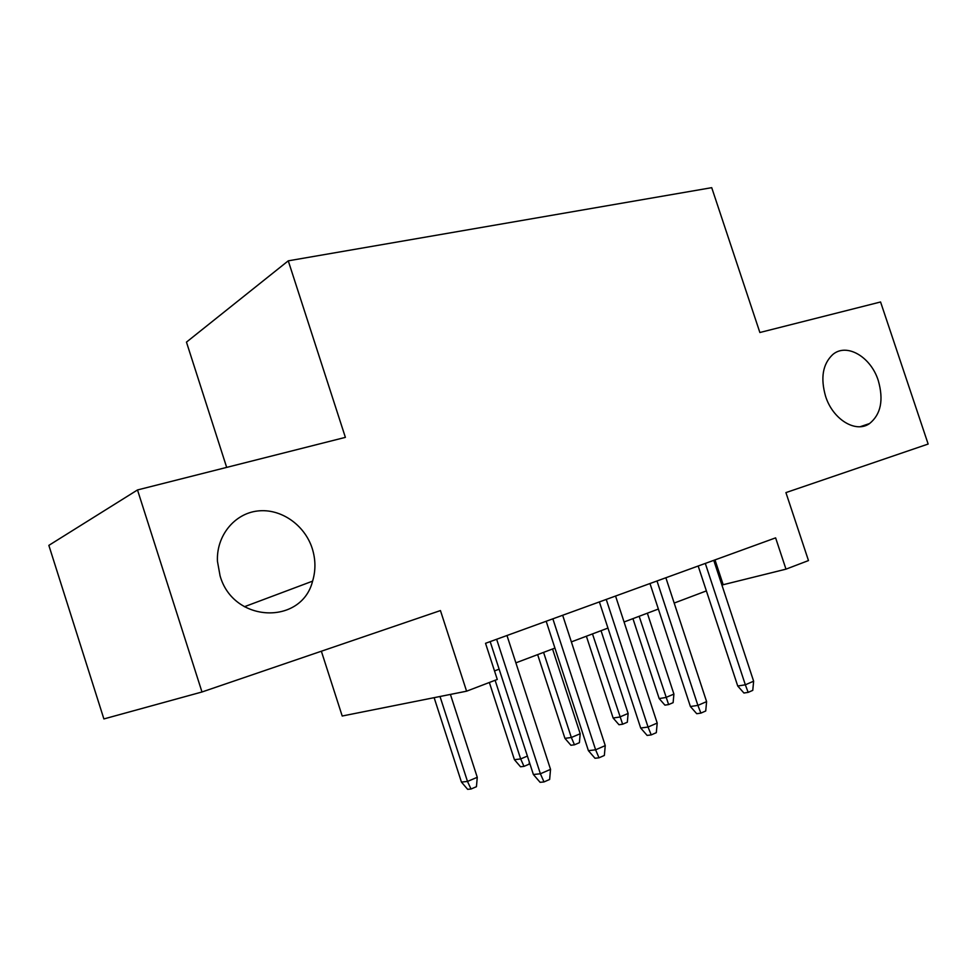 <?xml version="1.0" encoding="UTF-8"?>
<svg xmlns="http://www.w3.org/2000/svg" width="977" height="977" viewBox="0 0 977 977"><rect width="100%" height="100%" fill="white"/><g stroke="black" fill="none" stroke-linecap="round" stroke-linejoin="round"><path stroke-width="1.47" d="M312.237 548.488C315.693 559.54 315.815 570.421 312.591 581.144C301.637 625.341 233.332 623.204 220.069 575.819L217.456 561.348C216.198 535.836 234.468 513.548 257.672 510.983C280.839 508.211 304.726 524.905 312.237 548.488M878.299 380.639C883.794 400.033 880.888 414.333 869.579 423.542C855.864 433.483 832.831 419.536 825.577 396.271C820.362 377.965 822.719 364.091 832.66 354.627C846.522 342.487 870.898 356.764 878.299 380.639M321.36 651.219L342.206 716.019L466.591 691.191L497.281 679.455L485.532 643.306L775.616 537.863L785.984 569.151L808.48 560.566L785.923 492.603L928.15 444.046L880.57 301.978L759.874 332.51L711.72 187.669L288.264 260.835L186.46 342.121L226.676 467.397M137.501 489.953L48.85 545.374L103.892 718.938L201.983 691.985L137.501 489.953L345.382 437.366L288.264 260.835M466.591 691.191L440.444 610.564L201.983 691.985M721.905 585.04L785.984 569.151M494.509 670.918L499.125 669.172M515.88 662.846L554.936 648.093M571.362 641.889L607.95 628.077M624.071 621.983L658.376 609.037M674.179 603.065L706.383 590.902M714.993 559.906L723.139 584.576M698.176 566.013L737.733 686.013L745.341 684.804L705.309 563.424M753.633 681.201L752.766 690.36L748.162 692.375L745.341 684.804L753.633 681.201L713.76 560.346M748.162 692.375L743.924 693.023L737.733 686.013M673.91 694.085L673.116 702.658L668.622 704.576L664.922 705.138L659.17 698.567L665.826 697.505L673.91 694.085L647.348 613.19M668.622 704.576L639.166 616.279M659.17 698.567L632.937 618.636M649.986 583.525L690.397 706.518L697.896 705.394L656.996 580.985M706.603 701.62L705.724 711L700.888 713.112L697.896 705.394L706.603 701.62L665.862 577.761M700.888 713.112L696.723 713.711L690.397 706.518M599.389 601.917L640.692 728.036L648.044 727.035L606.241 599.426M657.203 723.065L656.312 732.677L651.232 734.899L648.044 727.035L657.203 723.065L615.559 596.043M651.232 734.899L647.128 735.425L640.692 728.036M546.18 621.262L588.41 750.678L595.616 749.799L552.86 618.832M605.251 745.61L604.348 755.465L599.011 757.81L595.616 749.799L605.251 745.61L562.667 615.266M599.011 757.81L594.993 758.262L588.41 750.678M490.173 641.608L533.381 774.505L540.391 773.772L496.646 639.263M550.539 769.363L549.636 779.463L544.006 781.93L540.391 773.772L550.539 769.363L506.978 635.502M544.006 781.93L540.098 782.321L533.381 774.505M628.126 713.454L627.332 722.223L622.63 724.226L618.991 724.739L613.129 718.01L619.662 717.045L628.126 713.454L601.038 630.69M622.63 724.226L592.477 633.914M613.129 718.01L586.383 636.222M580.204 733.739L579.398 742.703L574.476 744.804L570.91 745.268L564.938 738.368L571.337 737.488L580.204 733.739L552.555 648.997M574.476 744.804L571.337 737.488L543.578 652.38M564.938 738.368L537.643 654.627M529.339 762.084L529.155 764.173L524.002 766.371L520.521 766.774L514.427 759.691L520.668 758.934L495.119 680.285M524.002 766.371L520.668 758.934L527.385 756.088M514.427 759.691L489.355 682.483M477.264 777.301L476.446 786.693L471.024 789.013L467.641 789.331L461.437 782.076L467.495 781.441L477.264 777.301L450.409 694.415M471.024 789.013L467.495 781.441L440.004 696.491M461.437 782.076L434.13 697.663M312.591 581.144L244.397 606.729M869.579 423.542L860.236 426.693"/></g></svg>
